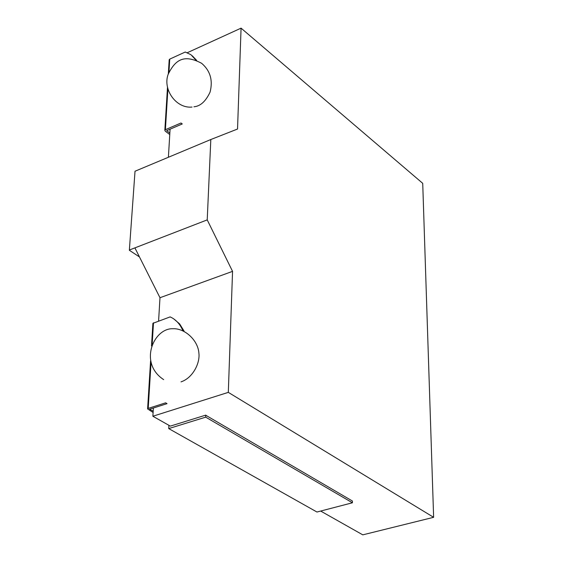<?xml version="1.0" encoding="UTF-8"?>
<svg xmlns="http://www.w3.org/2000/svg" width="563" height="563" viewBox="0 0 563 563"><rect width="100%" height="100%" fill="white"/><g stroke="black" fill="none" stroke-linecap="round" stroke-linejoin="round"><path stroke-width="0.84" d="M168.942 72.12L169.744 59.115L169.196 59.755L168.33 73.753M169.744 59.115L185.248 52.028L190.941 54.71L195.825 60.023M192.286 55.786L196.621 60.34M169.85 133.044L166.662 130.651L182.264 123.959L180.997 122.994L165.395 129.701L164.832 130.313L165.332 131.228L169.759 134.543M205.706 417.148L352.417 502.78L316.955 512.02L168.724 428.591L205.706 417.148L205.791 415.184M168.724 428.591L168.907 425.311M170.293 426.128L205.791 415.114M151.025 362.825L148.217 408.407L147.605 408.914L153.108 412.482M148.217 408.407L165.628 402.834L167.042 403.65L149.631 409.217L153.178 411.229M184.052 331.044L179.597 323.859L173.714 318.876M151.496 345.949L152.897 323.331L170.139 316.899L172.165 317.912C176.733 320.551 180.28 324.738 182.813 330.488M352.417 502.78L352.41 501.021L205.784 415.255M422.722 183.334L433.63 517.313L228.311 392.369L232.554 271.366L207.219 219.88L210.815 139.525L237.537 129.033L241.07 28.15L422.722 183.334L241.07 28.15L187.31 52.704L241.07 28.15L237.537 129.033L210.815 139.525L135.021 171.229L129.37 250.021L135.021 171.229L210.815 139.525L207.219 219.88L129.37 250.021L207.219 219.88L232.554 271.366L159.983 297.721L134.958 247.98L159.983 297.721L158.59 320.987L159.983 297.721L232.554 271.366L228.311 392.369L152.883 416.233L153.375 408.02L152.883 416.233L228.311 392.369L433.63 517.313L362.818 534.843L433.63 517.313L422.722 183.334M129.406 250.31L139.469 256.946L129.42 250.324M362.79 534.85L320.664 511.049L362.79 534.85M170.329 426.114L152.883 416.254L170.329 426.114M168.4 157.267L170.082 129.187L168.4 157.267M165.395 129.701L167.908 88.933M153.495 322.789L152.179 344.12M167.5 87.181L164.832 130.313M147.605 408.914L150.574 360.869M193.932 106.78C200.337 106.252 205.706 101.382 210.048 92.177C213.088 80.396 210.295 70.776 201.667 63.323C184.221 54.055 175.367 59.404 168.098 74.471C162.63 89.601 176.163 108.687 192.039 107.061M163.678 379.638C138.224 362.987 153.889 327.884 172.947 328.736C184.622 328.102 198.028 340.143 198.894 353.135C200.189 363.353 192.602 378.09 181.019 381.862"/></g></svg>
